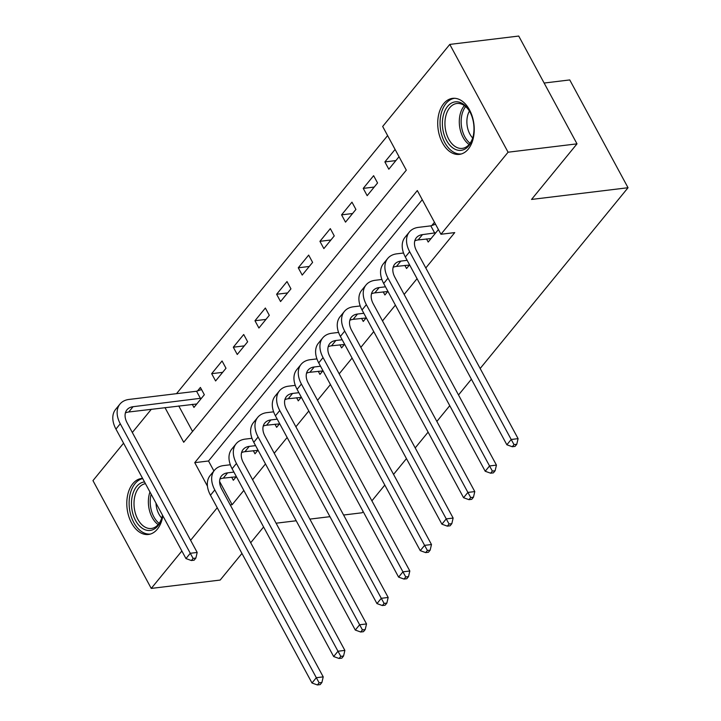 <?xml version="1.0" encoding="UTF-8"?>
<svg xmlns="http://www.w3.org/2000/svg" width="721" height="721" viewBox="0 0 721 721"><rect width="100%" height="100%" fill="white"/><g stroke="black" fill="none" stroke-linecap="round" stroke-linejoin="round"><path stroke-width="1.08" d="M468.271 149.094A28.218 18.079 83.1 0 1 459.376 154.375A28.218 18.079 83.1 0 1 439.639 136.08A28.218 18.079 83.1 0 1 443.694 103.644A28.218 18.079 83.1 0 1 452.581 98.353A28.218 18.079 83.1 0 1 472.327 116.658A28.218 18.079 83.1 0 1 468.271 149.094M162.838 515.812A28.218 18.079 83.1 0 1 157.34 529.187A28.218 18.079 83.1 0 1 148.454 534.468A28.218 18.079 83.1 0 1 128.708 516.173A28.218 18.079 83.1 0 1 132.772 483.737A28.218 18.079 83.1 0 1 141.658 478.447A28.218 18.079 83.1 0 1 142.596 478.374M544.13 83.041L569.752 79.932L628.036 187.73L480.159 368.503M241.95 553.449L220.175 580.063L151.248 588.417L92.964 480.619L123.57 443.19M132.322 432.492L151.338 409.258M387.61 135.602L176.501 393.675M164.974 407.599L183.711 442.27L406.302 170.165L382.671 126.463L449.787 44.414L508.08 152.212L440.955 234.262L417.324 190.56L194.742 462.657L207.459 486.179M508.08 152.212L577.007 143.849L518.723 36.05L449.787 44.414M178.754 405.932L192.552 431.455M192.255 404.292L193.949 407.428L204.34 394.72L200.402 387.438L197.581 390.89M215.606 380.958L225.997 368.251L222.059 360.969L211.668 373.676L215.606 380.958M237.254 354.489L247.645 341.781L243.707 334.499L233.316 347.207L237.254 354.489M258.911 328.019L269.303 315.311L265.364 308.029L254.973 320.737L258.911 328.019M280.559 301.549L290.951 288.851L287.012 281.56L276.621 294.267L280.559 301.549M302.207 275.08L312.608 262.381L308.669 255.09L298.269 267.797L302.207 275.08M323.864 248.61L334.256 235.911L330.317 228.62L319.926 241.328L323.864 248.61M345.512 222.14L355.913 209.441L351.974 202.159L341.574 214.858L345.512 222.14M367.169 195.679L377.561 182.972L373.622 175.69L363.231 188.388L367.169 195.679M395.09 149.445L384.879 161.919L388.817 169.21L399.028 156.727M219.599 481.466L232.153 504.691L243.833 490.415M252.584 479.717L265.481 463.945M274.232 453.248L287.138 437.485M295.889 426.778L308.786 411.015M317.537 400.308L330.443 384.545M339.194 373.848L352.091 358.076M360.842 347.378L373.748 331.606M382.5 320.908L395.396 305.136M404.148 294.438L417.053 278.666M425.805 267.969L454.744 232.595L440.955 234.262M422.263 199.699L208.522 460.989L213.903 470.939M231.639 477.131L233.334 480.267L236.353 476.581M253.296 450.661L254.991 453.797L258.001 450.111M274.944 424.191L276.639 427.328L279.658 423.642M296.592 397.722L298.287 400.858L301.306 397.172M318.249 371.261L319.944 374.388L322.954 370.702M339.897 344.791L341.592 347.919L344.611 344.232M361.554 318.322L363.249 321.449L366.259 317.763M383.202 291.852L384.897 294.979L387.916 291.293M404.86 265.382L406.554 268.518L409.564 264.832M426.508 238.912L428.202 242.049L438.413 229.566M434.475 222.284L431.834 225.511M471.408 379.201L458.511 394.973M449.76 405.671L436.863 421.443M428.103 432.14L415.206 447.912M406.455 458.61L393.558 474.382M384.798 485.08L371.901 500.852M363.15 511.55L362.149 512.766L343.602 515.019M577.007 143.849L531.539 199.438L628.036 187.73M232.153 504.691L230.251 504.925M217.237 507.746L190.614 540.29M181.863 550.997L151.248 588.417M263.598 526.979L250.701 542.751M276.098 523.203L296.205 520.769M309.85 519.111L329.957 516.678M208.522 460.989L194.742 462.657M395.865 160.594L384.879 161.919M374.217 187.063L363.231 188.388M352.56 213.524L341.574 214.858M330.912 239.994L319.926 241.328M309.264 266.464L298.269 267.797M287.607 292.933L276.621 294.267M265.959 319.403L254.973 320.737M244.302 345.873L233.316 347.207M222.654 372.342L211.668 373.676M233.919 472.084L227.602 472.85A18.088 11.833 39.3 0 0 221.473 475.968A18.088 11.833 39.3 0 0 221.689 489.09L323.224 676.875L321.899 682.499L319.142 682.832L317.411 684.95L320.169 684.617L321.899 682.499M236.164 476.815L223.267 478.149A18.088 11.833 39.3 0 0 219.905 479.105M317.411 684.95L311.995 683.003L316.33 677.704L214.795 489.929A27.128 17.746 -140.7 0 1 214.479 470.245A27.128 17.746 -140.7 0 1 223.663 465.568L230.323 464.766M311.995 683.003L210.469 495.228A27.128 17.746 -140.7 0 1 210.144 475.536L214.479 470.245M319.142 682.832L316.33 677.704L323.224 676.875M191.38 560.532L194.138 560.19L195.869 558.072L193.111 558.414L191.38 560.532L185.964 558.577L190.29 553.286L120.272 423.777A27.128 17.746 -140.7 0 1 119.947 404.093A27.128 17.746 -140.7 0 1 129.131 399.416L196.563 391.242L201.538 389.529M196.779 403.976L128.744 411.997A18.088 11.833 39.3 0 0 125.382 412.953M201.519 398.172L133.07 406.707A18.088 11.833 39.3 0 0 126.95 409.816A18.088 11.833 39.3 0 0 127.157 422.939L197.184 552.448L195.869 558.072M185.964 558.577L115.937 429.076A27.128 17.746 -140.7 0 1 115.621 409.384L119.947 404.093M193.111 558.414L190.29 553.286L197.184 552.448M200.501 398.524L196.563 391.242M255.576 445.623L249.25 446.389A18.088 11.833 39.3 0 0 243.13 449.498A18.088 11.833 39.3 0 0 243.338 462.621L344.872 650.405L343.556 656.029L340.799 656.362L339.068 658.48L341.826 658.147L343.556 656.029M257.812 450.346L244.924 451.679A18.088 11.833 39.3 0 0 241.562 452.635M339.068 658.48L333.652 656.534L337.978 651.234L236.452 463.459A27.128 17.746 -140.7 0 1 236.127 443.775A27.128 17.746 -140.7 0 1 245.311 439.098L251.971 438.296M333.652 656.534L232.117 468.758A27.128 17.746 -140.7 0 1 231.801 449.066L236.127 443.775M340.799 656.362L337.978 651.234L344.872 650.405M277.225 419.153L270.907 419.919A18.088 11.833 39.3 0 0 264.778 423.029A18.088 11.833 39.3 0 0 264.995 436.16L366.529 623.935L365.205 629.559L362.447 629.893L360.716 632.011L363.474 631.677L365.205 629.559M279.46 423.876L266.572 425.21A18.088 11.833 39.3 0 0 263.21 426.165M360.716 632.011L355.3 630.064L359.635 624.774L258.1 436.989A27.128 17.746 -140.7 0 1 257.785 417.306A27.128 17.746 -140.7 0 1 266.968 412.628L273.629 411.826M355.3 630.064L253.774 442.288A27.128 17.746 -140.7 0 1 253.45 422.596L257.785 417.306M362.447 629.893L359.635 624.774L366.529 623.935M298.882 392.684L292.555 393.45A18.088 11.833 39.3 0 0 286.435 396.568A18.088 11.833 39.3 0 0 286.643 409.69L388.177 597.466L386.862 603.089L384.104 603.423L382.373 605.541L385.122 605.207L386.862 603.089M301.117 397.406L288.229 398.74A18.088 11.833 39.3 0 0 284.867 399.695M382.373 605.541L376.957 603.594L381.283 598.304L279.757 410.519A27.128 17.746 -140.7 0 1 279.433 390.836A27.128 17.746 -140.7 0 1 288.616 386.168L295.277 385.356M376.957 603.594L275.422 415.819A27.128 17.746 -140.7 0 1 275.107 396.135L279.433 390.836M384.104 603.423L381.283 598.304L388.177 597.466M320.53 366.214L314.212 366.98A18.088 11.833 39.3 0 0 308.083 370.098A18.088 11.833 39.3 0 0 308.3 383.221L409.825 570.996L408.51 576.62L405.752 576.953L404.021 579.071L406.779 578.738L408.51 576.62M322.765 370.936L309.877 372.27A18.088 11.833 39.3 0 0 306.515 373.235M404.021 579.071L398.605 577.124L402.94 571.834L301.405 384.05A27.128 17.746 -140.7 0 1 301.09 364.366A27.128 17.746 -140.7 0 1 310.273 359.698L316.934 358.887M398.605 577.124L297.079 389.349A27.128 17.746 -140.7 0 1 296.755 369.666L301.09 364.366M405.752 576.953L402.94 571.834L409.825 570.996M162.495 515.182A24.415 15.646 83.1 0 1 161.837 517.984A24.415 15.646 83.1 0 1 145.822 530.016A24.415 15.646 83.1 0 1 131.817 508.738A24.415 15.646 83.1 0 1 144.515 481.934M145.453 483.647A22.603 14.483 -96.9 0 0 134.34 508.386A22.603 14.483 -96.9 0 0 151.365 528.466A22.603 14.483 -96.9 0 0 161.982 517.444M161.774 518.102A17.8 11.401 83.1 0 1 156.214 505.601A17.8 11.401 83.1 0 1 155.979 503.123M142.704 478.573A28.038 17.962 -96.9 0 0 129.528 509.116A28.038 17.962 -96.9 0 0 150.464 534.045M447.552 106.429A24.415 15.646 83.1 0 1 469.524 111.169A24.415 15.646 83.1 0 1 472.76 137.891A24.415 15.646 83.1 0 1 468.821 145.768A24.415 15.646 83.1 0 1 446.497 140.397A24.415 15.646 83.1 0 1 447.552 106.429M469.795 111.647A22.603 14.483 -96.9 0 0 456.844 103.491A22.603 14.483 -96.9 0 0 449.724 107.726A22.603 14.483 -96.9 0 0 446.47 133.718A22.603 14.483 -96.9 0 0 462.287 148.373A22.603 14.483 -96.9 0 0 469.416 144.146A22.603 14.483 -96.9 0 0 472.913 137.351M454.645 98.29A28.038 17.962 -96.9 0 0 445.975 103.518A28.038 17.962 -96.9 0 0 441.91 135.62A28.038 17.962 -96.9 0 0 461.395 153.952M472.697 138.008A17.8 11.401 83.1 0 1 469.434 111.07M342.178 339.744L335.86 340.51A18.088 11.833 39.3 0 0 329.74 343.629A18.088 11.833 39.3 0 0 329.948 356.751L431.482 544.526L430.167 550.15L427.409 550.493L425.669 552.601L428.427 552.268L430.167 550.15M344.422 344.467L331.534 345.801A18.088 11.833 39.3 0 0 328.172 346.765M425.669 552.601L420.262 550.655L424.588 545.364L323.062 357.589A27.128 17.746 -140.7 0 1 322.738 337.897A27.128 17.746 -140.7 0 1 331.921 333.228L338.582 332.417M420.262 550.655L318.727 362.879A27.128 17.746 -140.7 0 1 318.412 343.196L322.738 337.897M427.409 550.493L424.588 545.364L431.482 544.526M363.835 313.275L357.508 314.041A18.088 11.833 39.3 0 0 351.388 317.159A18.088 11.833 39.3 0 0 351.605 330.281L453.13 518.057L451.815 523.68L449.057 524.023L447.326 526.141L450.084 525.798L451.815 523.68M366.07 317.997L353.182 319.331A18.088 11.833 39.3 0 0 349.82 320.295M447.326 526.141L441.91 524.185L446.245 518.895L344.71 331.119A27.128 17.746 -140.7 0 1 344.395 311.427A27.128 17.746 -140.7 0 1 353.569 306.758L360.239 305.947M441.91 524.185L340.375 336.41A27.128 17.746 -140.7 0 1 340.06 316.726L344.395 311.427M449.057 524.023L446.245 518.895L453.13 518.057M385.483 286.805L379.165 287.571A18.088 11.833 39.3 0 0 373.045 290.689A18.088 11.833 39.3 0 0 373.253 303.811L474.788 491.587L473.463 497.22L470.714 497.553L468.974 499.671L471.732 499.338L473.463 497.22M387.727 291.527L374.83 292.87A18.088 11.833 39.3 0 0 371.477 293.826M468.974 499.671L463.567 497.715L467.893 492.425L366.358 304.65A27.128 17.746 -140.7 0 1 366.043 284.966A27.128 17.746 -140.7 0 1 375.226 280.289L381.887 279.478M463.567 497.715L362.032 309.94A27.128 17.746 -140.7 0 1 361.717 290.257L366.043 284.966M470.714 497.553L467.893 492.425L474.788 491.587M407.14 260.335L400.813 261.101A18.088 11.833 39.3 0 0 394.693 264.219A18.088 11.833 39.3 0 0 394.91 277.342L496.436 465.117L495.12 470.75L492.362 471.083L490.631 473.201L493.389 472.868L495.12 470.75M409.375 265.058L396.487 266.4A18.088 11.833 39.3 0 0 393.125 267.356M490.631 473.201L485.215 471.255L489.541 465.955L388.015 278.18A27.128 17.746 -140.7 0 1 387.691 258.497A27.128 17.746 -140.7 0 1 396.874 253.819L403.544 253.008M485.215 471.255L383.68 283.47A27.128 17.746 -140.7 0 1 383.365 263.787L387.691 258.497M492.362 471.083L489.541 465.955L496.436 465.117M435.772 232.793L422.47 234.631A18.088 11.833 39.3 0 0 416.35 237.75A18.088 11.833 39.3 0 0 416.558 250.872L518.093 438.647L516.768 444.28L514.01 444.614L512.28 446.732L515.037 446.398L516.768 444.28M431.032 238.588L418.135 239.931A18.088 11.833 39.3 0 0 414.782 240.886M512.28 446.732L506.863 444.785L511.198 439.486L409.663 251.71A27.128 17.746 -140.7 0 1 409.348 232.027A27.128 17.746 -140.7 0 1 418.531 227.349L430.816 225.862L435.529 224.24M506.863 444.785L405.337 257A27.128 17.746 -140.7 0 1 405.013 237.317L409.348 232.027M514.01 444.614L511.198 439.486L518.093 438.647M434.754 233.144L430.816 225.862M223.267 478.149L227.602 472.85M210.469 495.228L214.795 489.929M128.744 411.997L133.07 406.707M115.937 429.076L120.272 423.777M244.924 451.679L249.25 446.389M232.117 468.758L236.452 463.459M266.572 425.21L270.907 419.919M253.774 442.288L258.1 436.989M288.229 398.74L292.555 393.45M275.422 415.819L279.757 410.519M309.877 372.27L314.212 366.98M297.079 389.349L301.405 384.05M158.178 524.6A22.603 14.483 83.1 0 1 148.706 506.638A22.603 14.483 83.1 0 1 149.95 491.974M151.149 494.182A21.864 14.005 -96.9 0 0 150.536 506.394A21.864 14.005 -96.9 0 0 159.152 523.356M469.11 144.506A22.603 14.483 83.1 0 1 464.081 105.978A22.603 14.483 83.1 0 1 464.387 105.617M465.631 106.591A21.864 14.005 -96.9 0 0 470.083 143.263M331.534 345.801L335.86 340.51M318.727 362.879L323.062 357.589M353.182 319.331L357.508 314.041M340.375 336.41L344.71 331.119M374.83 292.87L379.165 287.571M362.032 309.94L366.358 304.65M396.487 266.4L400.813 261.101M383.68 283.47L388.015 278.18M418.135 239.931L422.47 234.631M405.337 257L409.663 251.71"/></g></svg>
